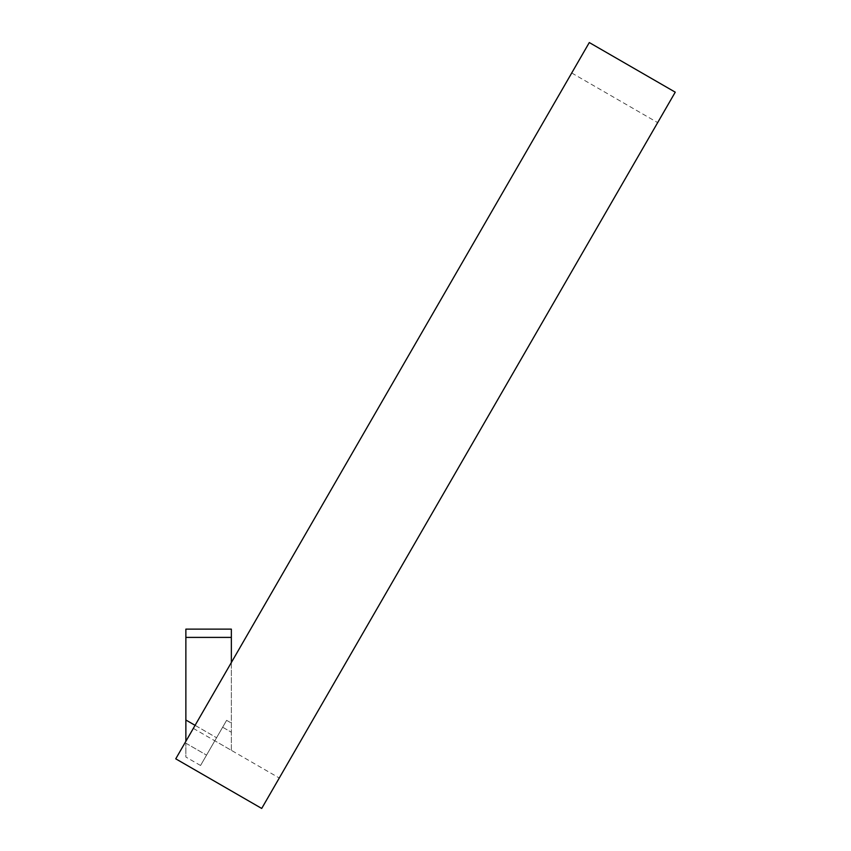 <?xml version="1.0" encoding="UTF-8"?>
<svg xmlns="http://www.w3.org/2000/svg" width="851" height="851" viewBox="0 0 851 851"><rect width="100%" height="100%" fill="white"/><g stroke="black" fill="none" stroke-linecap="round" stroke-linejoin="round"><path stroke-width="0.64" stroke-dasharray="4.25 3.19" d="M200.549 765.496L226.621 720.34L200.549 765.496L185.869 757.028L185.869 743.189L185.869 757.028M231.355 662.514L231.355 750.337L214.814 740.785L222.654 727.211L214.814 740.785M231.355 750.337L231.355 629.134L185.869 629.134L185.869 637.399L231.355 637.399M195.092 725.339L216.579 737.743L185.869 720.01L185.869 741.306M185.869 720.01L185.869 637.399M226.621 720.34L222.654 727.211L226.621 720.34L231.355 723.073L226.621 720.34M261.704 808.45L675.247 92.174M175.753 758.826L589.296 42.55M382.524 400.683L193.326 728.382L382.524 400.683M185.869 743.189L206.538 755.124L185.869 743.189M222.654 727.211L231.355 732.232L222.654 727.211M571.723 72.995L657.674 122.618M193.326 728.382L279.277 778.005"/><path stroke-width="1.28" d="M231.355 637.399L185.869 637.399L185.869 629.134L231.355 629.134L231.355 662.514M185.869 741.306L185.869 720.01L195.092 725.339M185.869 637.399L185.869 720.01M382.524 400.683L175.753 758.826L261.704 808.45L675.247 92.174L589.296 42.55L382.524 400.683"/></g></svg>
